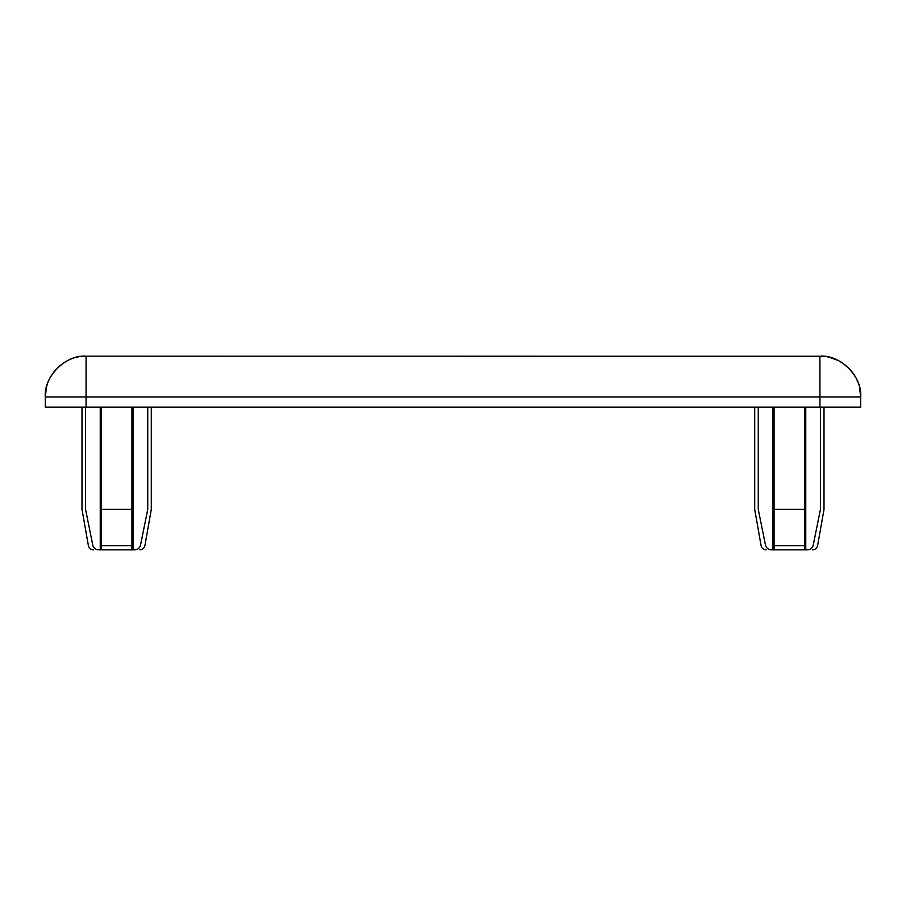 <?xml version="1.0" encoding="UTF-8"?>
<svg xmlns="http://www.w3.org/2000/svg" width="906" height="906" viewBox="0 0 906 906"><rect width="100%" height="100%" fill="white"/><g stroke="black" fill="none" stroke-linecap="round" stroke-linejoin="round"><path stroke-width="1.36" d="M46.489 387.168L45.3 396.941C43.477 376.771 65.9 354.348 86.07 356.171L86.07 396.941L45.3 396.941L45.3 407.134L860.7 407.134L860.7 396.941L819.93 396.941L819.93 356.171C840.1 354.348 862.523 376.771 860.7 396.941L859.432 386.862M78.278 356.919L76.172 357.394M67.644 360.565L66.489 361.188M58.46 366.941L57.508 367.847M56.761 368.606L55.413 370.067M54.688 370.916L53.975 371.788M51.348 375.571L50.679 376.703M48.833 380.327L48.063 382.196M47.497 383.736L46.659 386.488M858.367 383.34L858.073 382.547M857.586 381.301L856.623 379.161M856.374 378.674L855.264 376.602M854.936 376.035L853.271 373.487M852.365 372.241L848.967 368.323M841.787 362.525L840.088 361.505M838.605 360.701L829.941 357.417M828.277 357.032L827.71 356.919M822.036 356.228L86.07 356.171C65.425 355.277 44.451 374.812 45.3 396.941C44.451 374.812 65.425 355.277 86.07 356.171M774.064 549.829L774.064 509.365L804.641 509.365L804.641 549.829L771.844 549.829C764.347 549.829 764.347 549.829 771.844 549.829L772.954 549.829L772.954 407.134M804.641 407.134L804.641 509.365M758.254 407.134L758.254 509.365L765.581 545.616C766.635 548.447 768.718 549.851 771.844 549.829M758.254 509.365C753.554 509.365 753.554 509.365 758.254 509.365M805.751 407.134L805.751 549.829L806.861 549.829C814.358 549.829 814.358 549.829 806.861 549.829C809.987 549.851 812.07 548.447 813.124 545.616L820.451 509.365C825.151 509.365 825.151 509.365 820.451 509.365L820.451 407.134M804.641 549.829L805.751 549.829M774.064 407.134L774.064 509.365M131.936 549.829L131.936 509.365L101.359 509.365L101.359 549.829L134.156 549.829C141.653 549.829 141.653 549.829 134.156 549.829L133.046 549.829L133.046 407.134M101.359 407.134L101.359 509.365M147.746 407.134L147.746 509.365L140.419 545.616C139.365 548.447 137.282 549.851 134.156 549.829M147.746 509.365C152.446 509.365 152.446 509.365 147.746 509.365M100.249 407.134L100.249 549.829L99.139 549.829C91.642 549.829 91.642 549.829 99.139 549.829C96.013 549.851 93.93 548.447 92.876 545.616L85.549 509.365C80.849 509.365 80.849 509.365 85.549 509.365L85.549 407.134M101.359 549.829L100.249 549.829M131.936 407.134L131.936 509.365M86.07 407.134L86.07 396.941L819.93 396.941L819.93 407.134M774.064 545.616L804.641 545.616M765.581 545.616C759.67 545.616 759.67 545.616 765.581 545.616M813.124 545.616C819.035 545.616 819.035 545.616 813.124 545.616M131.936 545.616L101.359 545.616M140.419 545.616C146.33 545.616 146.33 545.616 140.419 545.616M92.876 545.616C86.965 545.616 86.965 545.616 92.876 545.616M860.7 396.941C861.549 374.824 840.575 355.277 819.93 356.171M754.698 407.134L754.698 509.365L761.085 545.616C761.753 548.221 763.43 549.625 766.114 549.829M824.007 407.134L824.007 509.365L817.62 545.616C816.952 548.221 815.275 549.625 812.591 549.829M151.302 407.134L151.302 509.365L144.915 545.616C144.247 548.221 142.57 549.625 139.886 549.829M81.993 407.134L81.993 509.365L88.38 545.616C89.048 548.221 90.725 549.625 93.409 549.829"/></g></svg>
